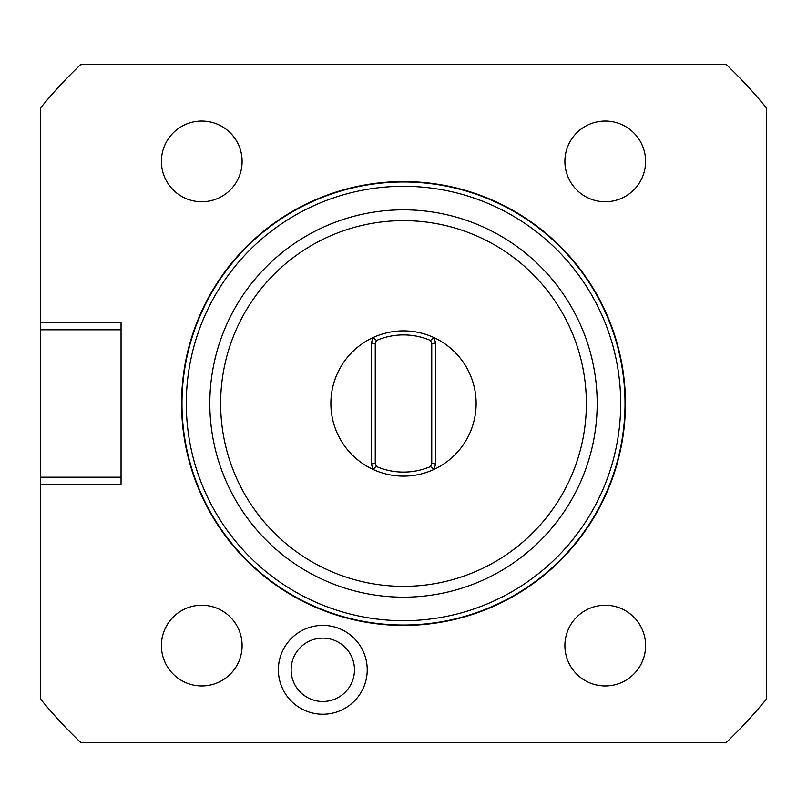 <?xml version="1.0" encoding="UTF-8"?>
<svg xmlns="http://www.w3.org/2000/svg" width="807" height="807" viewBox="0 0 807 807"><rect width="100%" height="100%" fill="white"/><g stroke="black" fill="none" stroke-linecap="round" stroke-linejoin="round"><path stroke-width="1.21" d="M40.35 484.2L40.35 698.801A468.06 468.06 0 0 0 80.7 742.44L726.3 742.44A468.06 468.06 0 0 0 766.65 698.801L766.65 108.199A468.06 468.06 0 0 0 726.3 64.56L80.7 64.56A468.06 468.06 0 0 0 40.35 108.199L40.35 477.209L121.05 477.209L121.05 484.2L40.35 484.2L40.35 477.209M278.375 669.81A44.425 44.425 0 0 0 322.8 714.235A44.425 44.425 0 0 0 367.225 669.81A44.425 44.425 0 0 0 322.8 625.385A44.425 44.425 0 0 0 278.375 669.81M40.35 322.8L121.05 322.8L121.05 477.209M121.05 329.791L40.35 329.791M181.575 403.5A221.925 221.925 0 0 1 403.5 181.575A221.925 221.925 0 0 1 625.425 403.5A221.925 221.925 0 0 1 403.5 625.425A221.925 221.925 0 0 1 181.575 403.5M625.022 403.5A221.522 221.522 0 0 0 403.5 181.979A221.522 221.522 0 0 0 181.979 403.5A221.522 221.522 0 0 0 403.5 625.022A221.522 221.522 0 0 0 625.022 403.5M620.694 403.5A217.194 217.194 0 0 0 403.5 186.306A217.194 217.194 0 0 0 186.306 403.5A217.194 217.194 0 0 0 403.5 620.694A217.194 217.194 0 0 0 620.694 403.5M209.82 403.5A193.68 193.68 0 0 1 403.5 209.82A193.68 193.68 0 0 1 597.18 403.5A193.68 193.68 0 0 1 403.5 597.18A193.68 193.68 0 0 1 209.82 403.5M220.634 403.5A182.866 182.866 0 0 0 403.5 586.366A182.866 182.866 0 0 0 586.366 403.5A182.866 182.866 0 0 0 403.5 220.634A182.866 182.866 0 0 0 220.634 403.5M376.425 340.473L373.217 337.487L371.22 342.975L371.22 464.025L373.217 469.513A72.63 72.63 0 0 0 476.13 403.5A72.63 72.63 0 0 0 373.217 337.487A72.63 72.63 0 0 0 373.217 469.513L376.425 466.527A68.595 68.595 0 0 0 430.575 466.527L431.745 463.309L431.745 343.691L430.575 340.473A68.595 68.595 0 0 0 376.425 340.473L375.255 343.691L375.255 463.309L376.425 466.527M431.745 463.309L435.78 464.025L433.783 469.513L430.575 466.527M371.22 464.025L375.255 463.309M371.22 342.975L375.255 343.691M435.78 464.025L435.78 342.975L433.783 337.487L430.575 340.473M435.78 342.975L431.745 343.691M291.125 669.81A31.675 31.675 0 0 0 322.8 701.485A31.675 31.675 0 0 0 354.475 669.81A31.675 31.675 0 0 0 322.8 638.135A31.675 31.675 0 0 0 291.125 669.81M161.4 161.4A40.35 40.35 0 0 0 201.75 201.75A40.35 40.35 0 0 0 242.1 161.4A40.35 40.35 0 0 0 201.75 121.05A40.35 40.35 0 0 0 161.4 161.4M564.9 161.4A40.35 40.35 0 0 0 605.25 201.75A40.35 40.35 0 0 0 645.6 161.4A40.35 40.35 0 0 0 605.25 121.05A40.35 40.35 0 0 0 564.9 161.4M161.4 645.6A40.35 40.35 0 0 0 201.75 685.95A40.35 40.35 0 0 0 242.1 645.6A40.35 40.35 0 0 0 201.75 605.25A40.35 40.35 0 0 0 161.4 645.6M564.9 645.6A40.35 40.35 0 0 0 605.25 685.95A40.35 40.35 0 0 0 645.6 645.6A40.35 40.35 0 0 0 605.25 605.25A40.35 40.35 0 0 0 564.9 645.6"/></g></svg>
